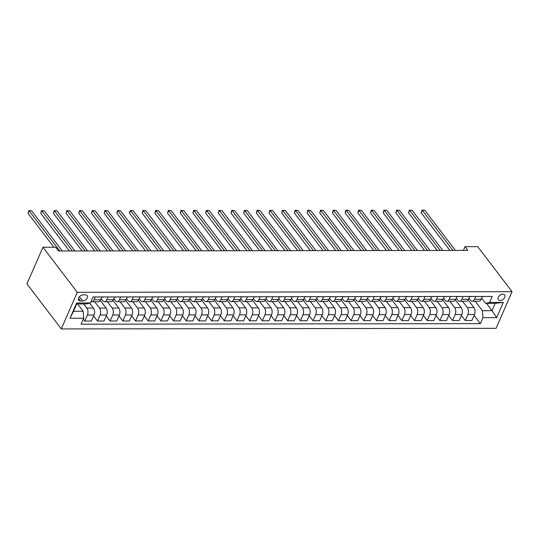<?xml version="1.0" encoding="UTF-8"?>
<svg xmlns="http://www.w3.org/2000/svg" width="539" height="539" viewBox="0 0 539 539"><rect width="100%" height="100%" fill="white"/><g stroke="black" fill="none" stroke-linecap="round" stroke-linejoin="round"><path stroke-width="0.81" d="M502.853 294.179A3.975 2.587 142.7 0 0 498.898 296.255A3.975 2.587 142.7 0 0 498.305 299.758A3.975 2.587 142.7 0 0 500.084 300.519A3.975 2.587 142.7 0 0 504.032 298.444A3.975 2.587 142.7 0 0 504.632 294.941A3.975 2.587 142.7 0 0 502.853 294.179M61.284 328.931L496.048 328.325L512.05 291.693L77.286 292.3L61.284 328.931L26.95 283.878L42.952 247.246L77.286 292.3M42.952 247.246L55.638 247.233L58.495 250.985L467.892 250.419L465.036 246.66L463.392 250.419M80.479 301.005L82.716 300.998A3.854 2.506 142.7 0 0 86.543 298.99A3.854 2.506 142.7 0 0 87.116 295.594A3.854 2.506 142.7 0 0 85.398 294.86L83.161 294.86A3.854 2.506 142.7 0 0 79.334 296.874A3.854 2.506 142.7 0 0 78.761 300.27A3.854 2.506 142.7 0 0 80.479 301.005L78.505 298.411M83.713 318.212L70.016 318.232L76.673 302.985L90.37 302.965L86.355 303.922L76.713 303.935L73.513 311.266L83.154 311.252L83.713 318.212L81.093 324.202L480.343 323.649L474.077 315.423M486.468 303.369L492.04 310.68L495.24 303.356L485.605 303.369L489.621 302.413L492.242 296.423L92.991 296.976L90.37 302.965M489.621 302.413L503.318 302.392L496.662 317.639L482.964 317.66L480.343 323.649M465.036 246.66L477.716 246.646L512.05 291.693M485.605 303.369L481.623 298.148M475.775 296.443L474.536 299.28A4.972 2.87 89.9 0 1 472.252 301.24A4.972 2.87 89.9 0 1 470.52 300.236L468.937 298.161M463.089 296.463L461.856 299.293A4.972 2.87 89.9 0 1 459.572 301.261A4.972 2.87 89.9 0 1 457.833 300.25L456.257 298.182M450.409 296.484L449.169 299.313A4.972 2.87 89.9 0 1 446.892 301.281A4.972 2.87 89.9 0 1 445.153 300.27L443.577 298.195M437.729 296.497L436.489 299.327A4.972 2.87 89.9 0 1 434.205 301.294A4.972 2.87 89.9 0 1 432.467 300.284L430.89 298.215M425.042 296.517L423.809 299.347A4.972 2.87 89.9 0 1 421.525 301.314A4.972 2.87 89.9 0 1 419.787 300.304L418.21 298.235M412.362 296.531L411.122 299.367A4.972 2.87 89.9 0 1 408.838 301.335A4.972 2.87 89.9 0 1 407.107 300.324L405.523 298.249M399.675 296.551L398.442 299.381A4.972 2.87 89.9 0 1 396.158 301.348A4.972 2.87 89.9 0 1 394.42 300.338L392.843 298.269M386.995 296.571L385.756 299.401A4.972 2.87 89.9 0 1 383.478 301.368A4.972 2.87 89.9 0 1 381.74 300.358L380.163 298.283M374.315 296.585L373.076 299.414A4.972 2.87 89.9 0 1 370.792 301.382A4.972 2.87 89.9 0 1 369.053 300.371L367.477 298.303M361.629 296.605L360.396 299.435A4.972 2.87 89.9 0 1 358.112 301.402A4.972 2.87 89.9 0 1 356.373 300.391L354.797 298.323M348.949 296.618L347.709 299.455A4.972 2.87 89.9 0 1 345.425 301.422A4.972 2.87 89.9 0 1 343.693 300.412L342.11 298.337M336.262 296.639L335.029 299.468A4.972 2.87 89.9 0 1 332.745 301.436A4.972 2.87 89.9 0 1 331.007 300.425L329.43 298.357M323.582 296.659L322.342 299.489A4.972 2.87 89.9 0 1 320.065 301.456A4.972 2.87 89.9 0 1 318.327 300.445L316.75 298.377M310.902 296.672L309.662 299.509A4.972 2.87 89.9 0 1 307.378 301.469A4.972 2.87 89.9 0 1 305.64 300.466L304.063 298.39M298.215 296.693L296.982 299.522A4.972 2.87 89.9 0 1 294.698 301.49A4.972 2.87 89.9 0 1 292.96 300.479L291.383 298.411M285.535 296.713L284.296 299.543A4.972 2.87 89.9 0 1 282.012 301.51A4.972 2.87 89.9 0 1 280.28 300.499L278.697 298.424M272.849 296.726L271.616 299.556A4.972 2.87 89.9 0 1 269.332 301.523A4.972 2.87 89.9 0 1 267.593 300.513L266.017 298.444M260.169 296.746L258.929 299.576A4.972 2.87 89.9 0 1 256.652 301.544A4.972 2.87 89.9 0 1 254.913 300.533L253.337 298.465M247.489 296.76L246.249 299.596A4.972 2.87 89.9 0 1 243.965 301.557A4.972 2.87 89.9 0 1 242.227 300.553L240.65 298.478M234.802 296.78L233.569 299.61A4.972 2.87 89.9 0 1 231.285 301.577A4.972 2.87 89.9 0 1 229.547 300.567L227.97 298.498M222.122 296.8L220.882 299.63A4.972 2.87 89.9 0 1 218.598 301.597A4.972 2.87 89.9 0 1 216.867 300.587L215.283 298.512M209.435 296.814L208.202 299.644A4.972 2.87 89.9 0 1 205.918 301.611A4.972 2.87 89.9 0 1 204.18 300.6L202.603 298.532M196.755 296.834L195.516 299.664A4.972 2.87 89.9 0 1 193.238 301.631A4.972 2.87 89.9 0 1 191.5 300.621L189.923 298.552M184.075 296.848L182.836 299.684A4.972 2.87 89.9 0 1 180.552 301.651A4.972 2.87 89.9 0 1 178.813 300.641L177.237 298.566M171.389 296.868L170.156 299.697A4.972 2.87 89.9 0 1 167.872 301.665A4.972 2.87 89.9 0 1 166.133 300.654L164.557 298.586M158.709 296.888L157.469 299.718A4.972 2.87 89.9 0 1 155.185 301.685A4.972 2.87 89.9 0 1 153.453 300.674L151.87 298.599M146.022 296.901L144.789 299.731A4.972 2.87 89.9 0 1 142.505 301.699A4.972 2.87 89.9 0 1 140.767 300.688L139.19 298.619M133.342 296.922L132.102 299.751A4.972 2.87 89.9 0 1 129.825 301.719A4.972 2.87 89.9 0 1 128.087 300.708L126.51 298.64M120.662 296.935L119.422 299.772A4.972 2.87 89.9 0 1 117.138 301.739A4.972 2.87 89.9 0 1 115.4 300.728L113.823 298.653M107.975 296.955L106.742 299.785A4.972 2.87 89.9 0 1 104.458 301.752A4.972 2.87 89.9 0 1 102.72 300.742L101.143 298.673M77.576 303.935L83.154 311.252M83.666 303.929L86.84 308.086A4.972 2.87 89.9 0 1 87.392 315.052L84.778 321.042L83.316 319.122M89.663 303.134L93.429 308.079A4.972 2.87 89.9 0 1 93.988 315.039L91.374 321.035L84.778 321.042M94.716 301.766L99.52 308.072A4.972 2.87 89.9 0 1 100.079 315.032L97.458 321.022L93.591 315.948M100.308 300.445L106.116 308.059A4.972 2.87 89.9 0 1 106.675 315.025L104.054 321.015L97.458 321.022M107.396 301.752L112.2 308.052A4.972 2.87 89.9 0 1 112.759 315.019L110.145 321.008L106.277 315.935M112.995 300.425L118.796 308.045A4.972 2.87 89.9 0 1 119.355 315.005L116.741 320.995L110.145 321.008M120.082 301.732L124.886 308.032A4.972 2.87 89.9 0 1 125.446 314.998L122.825 320.988L118.957 315.915M125.675 300.412L131.482 308.025A4.972 2.87 89.9 0 1 132.042 314.992L129.421 320.981L122.825 320.988M132.762 301.712L137.566 308.018A4.972 2.87 89.9 0 1 138.125 314.978L135.511 320.968L131.644 315.894M138.361 300.391L144.162 308.005A4.972 2.87 89.9 0 1 144.721 314.971L142.107 320.961L135.511 320.968M145.449 301.699L150.253 307.998A4.972 2.87 89.9 0 1 150.805 314.965L148.191 320.954L144.324 315.881M151.041 300.378L156.842 307.991A4.972 2.87 89.9 0 1 157.401 314.951L154.787 320.941L148.191 320.954M158.129 301.678L162.933 307.985A4.972 2.87 89.9 0 1 163.492 314.944L160.871 320.934L157.011 315.861M163.721 300.358L169.529 307.971A4.972 2.87 89.9 0 1 170.088 314.938L167.467 320.927L160.871 320.934M170.809 301.665L175.613 307.964A4.972 2.87 89.9 0 1 176.172 314.931L173.558 320.921L169.691 315.841M176.408 300.338L182.209 307.958A4.972 2.87 89.9 0 1 182.768 314.917L180.154 320.907L173.558 320.921M183.496 301.645L188.3 307.944A4.972 2.87 89.9 0 1 188.859 314.911L186.238 320.9L182.371 315.827M189.088 300.324L194.896 307.937A4.972 2.87 89.9 0 1 195.455 314.904L192.834 320.894L186.238 320.9M196.176 301.624L200.98 307.931A4.972 2.87 89.9 0 1 201.539 314.891L198.925 320.88L195.057 315.807M201.775 300.304L207.576 307.917A4.972 2.87 89.9 0 1 208.135 314.884L205.521 320.873L198.925 320.88M208.862 301.611L213.666 307.91A4.972 2.87 89.9 0 1 214.219 314.877L211.605 320.867L207.737 315.793M214.455 300.29L220.256 307.904A4.972 2.87 89.9 0 1 220.815 314.864L218.201 320.853L211.605 320.867M221.542 301.591L226.346 307.897A4.972 2.87 89.9 0 1 226.906 314.857L224.285 320.846L220.424 315.773M227.135 300.27L232.942 307.884A4.972 2.87 89.9 0 1 233.502 314.85L230.881 320.84L224.285 320.846M234.222 301.57L239.026 307.877A4.972 2.87 89.9 0 1 239.585 314.843L236.971 320.833L233.104 315.753M239.821 300.25L245.622 307.87A4.972 2.87 89.9 0 1 246.182 314.83L243.567 320.82L236.971 320.833M246.909 301.557L251.713 307.857A4.972 2.87 89.9 0 1 252.272 314.823L249.651 320.813L245.784 315.739M252.501 300.236L258.309 307.85A4.972 2.87 89.9 0 1 258.868 314.816L256.247 320.806L249.651 320.813M259.589 301.537L264.393 307.843A4.972 2.87 89.9 0 1 264.952 314.803L262.338 320.793L258.471 315.719M265.188 300.216L270.989 307.83A4.972 2.87 89.9 0 1 271.548 314.796L268.934 320.786L262.338 320.793M272.276 301.523L277.08 307.823A4.972 2.87 89.9 0 1 277.632 314.789L275.018 320.779L271.151 315.706M277.868 300.203L283.669 307.816A4.972 2.87 89.9 0 1 284.228 314.776L281.614 320.766L275.018 320.779M284.956 301.503L289.76 307.809A4.972 2.87 89.9 0 1 290.319 314.769L287.698 320.759L283.837 315.686M290.548 300.183L296.356 307.796A4.972 2.87 89.9 0 1 296.915 314.763L294.294 320.752L287.698 320.759M297.636 301.483L302.44 307.789A4.972 2.87 89.9 0 1 302.999 314.749L300.385 320.739L296.517 315.665M303.235 300.162L309.036 307.782A4.972 2.87 89.9 0 1 309.595 314.742L306.981 320.732L300.385 320.739M310.323 301.469L315.126 307.769A4.972 2.87 89.9 0 1 315.686 314.736L313.065 320.725L309.197 315.652M315.915 300.149L321.722 307.762A4.972 2.87 89.9 0 1 322.282 314.722L319.661 320.718L313.065 320.725M323.002 301.449L327.806 307.756A4.972 2.87 89.9 0 1 328.366 314.715L325.751 320.705L321.884 315.632M328.601 300.129L334.402 307.742A4.972 2.87 89.9 0 1 334.962 314.709L332.347 320.698L325.751 320.705M335.689 301.436L340.493 307.735A4.972 2.87 89.9 0 1 341.046 314.702L338.431 320.692L334.564 315.618M341.281 300.108L347.082 307.729A4.972 2.87 89.9 0 1 347.642 314.688L345.027 320.678L338.431 320.692M348.369 301.416L353.173 307.715A4.972 2.87 89.9 0 1 353.732 314.682L351.111 320.671L347.251 315.598M353.961 300.095L359.769 307.708A4.972 2.87 89.9 0 1 360.328 314.675L357.707 320.665L351.111 320.671M361.049 301.395L365.853 307.702A4.972 2.87 89.9 0 1 366.412 314.661L363.798 320.651L359.931 315.578M366.648 300.075L372.449 307.688A4.972 2.87 89.9 0 1 373.008 314.655L370.394 320.644L363.798 320.651M373.736 301.382L378.54 307.681A4.972 2.87 89.9 0 1 379.099 314.648L376.478 320.638L372.611 315.564M379.328 300.061L385.136 307.675A4.972 2.87 89.9 0 1 385.695 314.635L383.074 320.624L376.478 320.638M386.416 301.362L391.22 307.668A4.972 2.87 89.9 0 1 391.779 314.628L389.165 320.617L385.297 315.544M392.015 300.041L397.816 307.654A4.972 2.87 89.9 0 1 398.375 314.621L395.761 320.611L389.165 320.617M399.103 301.348L403.906 307.648A4.972 2.87 89.9 0 1 404.466 314.614L401.845 320.604L397.977 315.524M404.695 300.021L410.496 307.641A4.972 2.87 89.9 0 1 411.055 314.601L408.441 320.59L401.845 320.604M411.783 301.328L416.586 307.628A4.972 2.87 89.9 0 1 417.146 314.594L414.531 320.584L410.664 315.51M417.375 300.007L423.182 307.621A4.972 2.87 89.9 0 1 423.742 314.587L421.121 320.577L414.531 320.584M424.462 301.308L429.266 307.614A4.972 2.87 89.9 0 1 429.826 314.574L427.211 320.564L423.344 315.49M430.061 299.987L435.862 307.601A4.972 2.87 89.9 0 1 436.422 314.567L433.807 320.557L427.211 320.564M437.149 301.294L441.953 307.594A4.972 2.87 89.9 0 1 442.512 314.56L439.891 320.55L436.024 315.477M442.741 299.974L448.549 307.587A4.972 2.87 89.9 0 1 449.108 314.547L446.487 320.537L439.891 320.55M449.829 301.274L454.633 307.58A4.972 2.87 89.9 0 1 455.192 314.54L452.578 320.53L448.711 315.456M455.428 299.953L461.229 307.567A4.972 2.87 89.9 0 1 461.788 314.533L459.174 320.523L452.578 320.53M462.516 301.254L467.32 307.56A4.972 2.87 89.9 0 1 467.879 314.527L465.258 320.516L461.391 315.436M468.108 299.933L473.909 307.553A4.972 2.87 89.9 0 1 474.468 314.513L471.854 320.503L465.258 320.516M475.196 301.24L482.405 310.693L492.04 310.68L496.662 317.639M95.295 296.976L94.055 299.805A4.972 2.87 89.9 0 1 91.771 301.773A4.972 2.87 89.9 0 1 90.976 301.577M101.891 296.962L100.652 299.799A4.972 2.87 89.9 0 1 98.367 301.759L91.771 301.773M114.571 296.949L113.331 299.778A4.972 2.87 89.9 0 1 111.054 301.746L104.458 301.752M127.251 296.928L126.018 299.758A4.972 2.87 89.9 0 1 123.734 301.725L117.138 301.739M139.938 296.915L138.698 299.745A4.972 2.87 89.9 0 1 136.414 301.712L129.825 301.719M152.618 296.895L151.385 299.724A4.972 2.87 89.9 0 1 149.101 301.692L142.505 301.699M165.305 296.874L164.065 299.704A4.972 2.87 89.9 0 1 161.781 301.672L155.185 301.685M177.985 296.861L176.745 299.691A4.972 2.87 89.9 0 1 174.468 301.658L167.872 301.665M190.665 296.841L189.432 299.671A4.972 2.87 89.9 0 1 187.148 301.638L180.552 301.651M203.351 296.821L202.112 299.657A4.972 2.87 89.9 0 1 199.828 301.624L193.238 301.631M216.031 296.807L214.798 299.637A4.972 2.87 89.9 0 1 212.514 301.604L205.918 301.611M228.718 296.787L227.478 299.617A4.972 2.87 89.9 0 1 225.194 301.584L218.598 301.597M241.398 296.773L240.158 299.603A4.972 2.87 89.9 0 1 237.881 301.57L231.285 301.577M254.078 296.753L252.845 299.583A4.972 2.87 89.9 0 1 250.561 301.55L243.965 301.557M266.765 296.733L265.525 299.569A4.972 2.87 89.9 0 1 263.241 301.537L256.652 301.544M279.445 296.719L278.212 299.549A4.972 2.87 89.9 0 1 275.928 301.517L269.332 301.523M292.131 296.699L290.892 299.529A4.972 2.87 89.9 0 1 288.608 301.496L282.012 301.51M304.811 296.686L303.572 299.516A4.972 2.87 89.9 0 1 301.294 301.483L294.698 301.49M317.491 296.666L316.258 299.495A4.972 2.87 89.9 0 1 313.974 301.463L307.378 301.469M330.178 296.645L328.938 299.482A4.972 2.87 89.9 0 1 326.661 301.442L320.065 301.456M342.858 296.632L341.625 299.462A4.972 2.87 89.9 0 1 339.341 301.429L332.745 301.436M355.545 296.612L354.305 299.441A4.972 2.87 89.9 0 1 352.021 301.409L345.425 301.422M368.225 296.598L366.985 299.428A4.972 2.87 89.9 0 1 364.708 301.395L358.112 301.402M380.905 296.578L379.672 299.408A4.972 2.87 89.9 0 1 377.388 301.375L370.792 301.382M393.591 296.558L392.352 299.388A4.972 2.87 89.9 0 1 390.074 301.355L383.478 301.368M406.271 296.544L405.038 299.374A4.972 2.87 89.9 0 1 402.754 301.341L396.158 301.348M418.958 296.524L417.718 299.354A4.972 2.87 89.9 0 1 415.434 301.321L408.838 301.335M431.638 296.504L430.398 299.34A4.972 2.87 89.9 0 1 428.121 301.308L421.525 301.314M444.318 296.49L443.085 299.32A4.972 2.87 89.9 0 1 440.801 301.288L434.205 301.294M457.005 296.47L455.765 299.3A4.972 2.87 89.9 0 1 453.488 301.267L446.892 301.281M469.685 296.457L468.452 299.286A4.972 2.87 89.9 0 1 466.168 301.254L459.572 301.261M482.964 317.66L482.405 310.693M482.371 296.437L481.132 299.266A4.972 2.87 89.9 0 1 478.848 301.234L472.252 301.24M76.713 303.935L76.673 302.985M73.513 311.266L70.016 318.232M503.318 302.392L495.24 303.356M59.714 250.985L29.133 210.85L31.666 210.85L62.248 250.979M53.887 247.233L28.048 213.329L29.133 210.85L28.823 210.614L31.666 210.85M28.048 213.329L28.823 210.614M104 296.962A3.295 1.9 89.9 0 1 103.501 297.077A3.295 1.9 89.9 0 1 103.373 297.07M72.394 250.965L41.813 210.837L44.346 210.83L74.934 250.958M69.43 250.972L40.728 213.309L41.813 210.837L41.503 210.601L44.346 210.83M40.728 213.309L41.503 210.601M116.687 296.942A3.295 1.9 89.9 0 1 116.181 297.063A3.295 1.9 89.9 0 1 116.053 297.056M85.081 250.945L54.493 210.816L57.033 210.81L87.614 250.945M82.117 250.952L53.415 213.289L54.493 210.816L54.19 210.581L57.033 210.81M53.415 213.289L54.19 210.581M129.367 296.928A3.295 1.9 89.9 0 1 128.868 297.043A3.295 1.9 89.9 0 1 128.733 297.036M97.761 250.931L67.18 210.796L69.713 210.796L100.301 250.925M94.797 250.931L66.095 213.276L67.18 210.796L66.87 210.56L69.713 210.796M66.095 213.276L66.87 210.56M142.053 296.908A3.295 1.9 89.9 0 1 141.548 297.023A3.295 1.9 89.9 0 1 141.42 297.016M110.448 250.911L79.86 210.783L82.4 210.776L112.981 250.911M107.483 250.918L78.782 213.255L79.86 210.783L79.556 210.547L82.4 210.776M78.782 213.255L79.556 210.547M154.733 296.888A3.295 1.9 89.9 0 1 154.235 297.009A3.295 1.9 89.9 0 1 154.1 297.002M123.128 250.891L92.546 210.762L95.08 210.762L125.661 250.891M120.163 250.898L91.462 213.235L92.546 210.762L92.236 210.527L95.08 210.762M91.462 213.235L92.236 210.527M167.413 296.874A3.295 1.9 89.9 0 1 166.915 296.989A3.295 1.9 89.9 0 1 166.787 296.982M135.808 250.878L105.226 210.742L107.76 210.742L138.348 250.871M132.843 250.878L104.142 213.222L105.226 210.742L104.916 210.513L107.76 210.742M104.142 213.222L104.916 210.513M180.1 296.854A3.295 1.9 89.9 0 1 179.595 296.976A3.295 1.9 89.9 0 1 179.467 296.962M148.494 250.857L117.906 210.729L120.446 210.722L151.028 250.857M145.53 250.864L116.828 213.201L117.906 210.729L117.603 210.493L120.446 210.722M116.828 213.201L117.603 210.493M192.78 296.841A3.295 1.9 89.9 0 1 192.282 296.955A3.295 1.9 89.9 0 1 192.147 296.949M161.174 250.844L130.593 210.709L133.126 210.709L163.715 250.837M158.21 250.844L129.508 213.188L130.593 210.709L130.283 210.473L133.126 210.709M129.508 213.188L130.283 210.473M205.467 296.821A3.295 1.9 89.9 0 1 204.961 296.935A3.295 1.9 89.9 0 1 204.833 296.928M173.861 250.824L143.273 210.695L145.813 210.688L176.394 250.824M170.897 250.83L142.195 213.168L143.273 210.695L142.97 210.459L145.813 210.688M142.195 213.168L142.97 210.459M218.147 296.8A3.295 1.9 89.9 0 1 217.648 296.922A3.295 1.9 89.9 0 1 217.513 296.915M186.541 250.803L155.96 210.675L158.493 210.675L189.074 250.803M183.577 250.81L154.875 213.148L155.96 210.675L155.65 210.439L158.493 210.675M154.875 213.148L155.65 210.439M230.827 296.787A3.295 1.9 89.9 0 1 230.328 296.901A3.295 1.9 89.9 0 1 230.2 296.895M199.221 250.79L168.64 210.655L171.173 210.655L201.761 250.783M196.257 250.79L167.555 213.134L168.64 210.655L168.33 210.426L171.173 210.655M167.555 213.134L168.33 210.426M243.513 296.767A3.295 1.9 89.9 0 1 243.008 296.888A3.295 1.9 89.9 0 1 242.88 296.874M211.908 250.77L181.32 210.641L183.86 210.634L214.441 250.77M208.943 250.776L180.242 213.114L181.32 210.641L181.016 210.405L183.86 210.634M180.242 213.114L181.016 210.405M256.193 296.753A3.295 1.9 89.9 0 1 255.695 296.868A3.295 1.9 89.9 0 1 255.56 296.861M224.588 250.756L194.006 210.621L196.54 210.621L227.128 250.75M221.623 250.756L192.922 213.1L194.006 210.621L193.696 210.385L196.54 210.621M192.922 213.1L193.696 210.385M268.88 296.733A3.295 1.9 89.9 0 1 268.375 296.848A3.295 1.9 89.9 0 1 268.247 296.841M237.275 250.736L206.686 210.608L209.226 210.601L239.808 250.729M234.31 250.743L205.608 213.08L206.686 210.608L206.383 210.372L209.226 210.601M205.608 213.08L206.383 210.372M281.56 296.713A3.295 1.9 89.9 0 1 281.062 296.834A3.295 1.9 89.9 0 1 280.927 296.827M249.955 250.716L219.373 210.587L221.906 210.581L252.488 250.716M246.99 250.723L218.288 213.06L219.373 210.587L219.063 210.351L221.906 210.581M218.288 213.06L219.063 210.351M294.24 296.699A3.295 1.9 89.9 0 1 293.742 296.814A3.295 1.9 89.9 0 1 293.614 296.807M262.634 250.702L232.053 210.567L234.586 210.567L265.175 250.696M259.67 250.702L230.968 213.046L232.053 210.567L231.743 210.338L234.586 210.567M230.968 213.046L231.743 210.338M306.927 296.679A3.295 1.9 89.9 0 1 306.428 296.794A3.295 1.9 89.9 0 1 306.293 296.787M275.321 250.682L244.733 210.554L247.273 210.547L277.854 250.682M272.357 250.689L243.655 213.026L244.733 210.554L244.43 210.318L247.273 210.547M243.655 213.026L244.43 210.318M319.607 296.666A3.295 1.9 89.9 0 1 319.108 296.78A3.295 1.9 89.9 0 1 318.973 296.773M288.001 250.669L257.42 210.533L259.953 210.533L290.541 250.662M285.037 250.669L256.335 213.013L257.42 210.533L257.11 210.298L259.953 210.533M256.335 213.013L257.11 210.298M332.293 296.645A3.295 1.9 89.9 0 1 331.788 296.76A3.295 1.9 89.9 0 1 331.66 296.753M300.688 250.648L270.1 210.52L272.64 210.513L303.221 250.642M297.723 250.655L269.022 212.993L270.1 210.52L269.796 210.284L272.64 210.513M269.022 212.993L269.796 210.284M344.973 296.625A3.295 1.9 89.9 0 1 344.475 296.746A3.295 1.9 89.9 0 1 344.34 296.74M313.368 250.628L282.786 210.5L285.32 210.493L315.901 250.628M310.403 250.635L281.702 212.972L282.786 210.5L282.476 210.264L285.32 210.493M281.702 212.972L282.476 210.264M357.653 296.612A3.295 1.9 89.9 0 1 357.155 296.726A3.295 1.9 89.9 0 1 357.027 296.719M326.048 250.615L295.466 210.479L298 210.479L328.588 250.608M323.083 250.615L294.382 212.959L295.466 210.479L295.156 210.244L298 210.479M294.382 212.959L295.156 210.244M370.34 296.591A3.295 1.9 89.9 0 1 369.842 296.706A3.295 1.9 89.9 0 1 369.707 296.699M338.735 250.595L308.146 210.466L310.686 210.459L341.268 250.595M335.77 250.601L307.068 212.939L308.146 210.466L307.843 210.23L310.686 210.459M307.068 212.939L307.843 210.23M383.02 296.571A3.295 1.9 89.9 0 1 382.522 296.693A3.295 1.9 89.9 0 1 382.387 296.686M351.415 250.574L320.833 210.446L323.366 210.446L353.955 250.574M348.45 250.581L319.748 212.918L320.833 210.446L320.523 210.21L323.366 210.446M319.748 212.918L320.523 210.21M395.707 296.558A3.295 1.9 89.9 0 1 395.202 296.672A3.295 1.9 89.9 0 1 395.074 296.666M364.101 250.561L333.513 210.426L336.053 210.426L366.635 250.554M361.137 250.561L332.435 212.905L333.513 210.426L333.21 210.197L336.053 210.426M332.435 212.905L333.21 210.197M408.387 296.538A3.295 1.9 89.9 0 1 407.888 296.659A3.295 1.9 89.9 0 1 407.754 296.645M376.781 250.541L346.2 210.412L348.733 210.405L379.315 250.541M373.817 250.547L345.115 212.885L346.2 210.412L345.89 210.176L348.733 210.405M345.115 212.885L345.89 210.176M421.067 296.524A3.295 1.9 89.9 0 1 420.568 296.639A3.295 1.9 89.9 0 1 420.44 296.632M389.461 250.527L358.88 210.392L361.413 210.392L392.001 250.52M386.497 250.527L357.795 212.871L358.88 210.392L358.57 210.156L361.413 210.392M357.795 212.871L358.57 210.156M433.754 296.504A3.295 1.9 89.9 0 1 433.255 296.618A3.295 1.9 89.9 0 1 433.12 296.612M402.148 250.507L371.56 210.378L374.1 210.372L404.681 250.507M399.183 250.514L370.482 212.851L371.56 210.378L371.256 210.143L374.1 210.372M370.482 212.851L371.256 210.143M446.433 296.484A3.295 1.9 89.9 0 1 445.935 296.605A3.295 1.9 89.9 0 1 445.8 296.598M414.828 250.487L384.246 210.358L386.78 210.358L417.368 250.487M411.863 250.494L383.162 212.831L384.246 210.358L383.936 210.122L386.78 210.358M383.162 212.831L383.936 210.122M459.12 296.47A3.295 1.9 89.9 0 1 458.615 296.585A3.295 1.9 89.9 0 1 458.487 296.578M427.515 250.473L396.926 210.338L399.466 210.338L430.048 250.467M424.55 250.473L395.848 212.817L396.926 210.338L396.623 210.109L399.466 210.338M395.848 212.817L396.623 210.109M471.8 296.45A3.295 1.9 89.9 0 1 471.302 296.571A3.295 1.9 89.9 0 1 471.167 296.558M440.195 250.453L409.613 210.325L412.146 210.318L442.728 250.453M437.23 250.46L408.528 212.797L409.613 210.325L409.303 210.089L412.146 210.318M408.528 212.797L409.303 210.089M484.48 296.437A3.295 1.9 89.9 0 1 483.982 296.551A3.295 1.9 89.9 0 1 483.854 296.544M452.875 250.44L422.293 210.304L424.826 210.304L455.415 250.433M449.91 250.44L421.208 212.784L422.293 210.304L421.983 210.069L424.826 210.304M421.208 212.784L421.983 210.069M93.429 308.079L86.84 308.086M106.116 308.059L99.52 308.072M118.796 308.045L112.2 308.052M131.482 308.025L124.886 308.032M144.162 308.005L137.566 308.018M156.842 307.991L150.253 307.998M169.529 307.971L162.933 307.985M182.209 307.958L175.613 307.964M194.896 307.937L188.3 307.944M207.576 307.917L200.98 307.931M220.256 307.904L213.666 307.91M232.942 307.884L226.346 307.897M245.622 307.87L239.026 307.877M258.309 307.85L251.713 307.857M270.989 307.83L264.393 307.843M283.669 307.816L277.08 307.823M296.356 307.796L289.76 307.809M309.036 307.782L302.44 307.789M321.722 307.762L315.126 307.769M334.402 307.742L327.806 307.756M347.082 307.729L340.493 307.735M359.769 307.708L353.173 307.715M372.449 307.688L365.853 307.702M385.136 307.675L378.54 307.681M397.816 307.654L391.22 307.668M410.496 307.641L403.906 307.648M423.182 307.621L416.586 307.628M435.862 307.601L429.266 307.614M448.549 307.587L441.953 307.594M461.229 307.567L454.633 307.58M473.909 307.553L467.32 307.56M93.988 315.039L87.392 315.052M100.652 299.799L94.055 299.805M113.331 299.778L106.742 299.785M106.675 315.025L100.079 315.032M126.018 299.758L119.422 299.772M119.355 315.005L112.759 315.019M138.698 299.745L132.102 299.751M132.042 314.992L125.446 314.998M151.385 299.724L144.789 299.731M144.721 314.971L138.125 314.978M164.065 299.704L157.469 299.718M157.401 314.951L150.805 314.965M176.745 299.691L170.156 299.697M170.088 314.938L163.492 314.944M189.432 299.671L182.836 299.684M182.768 314.917L176.172 314.931M202.112 299.657L195.516 299.664M195.455 314.904L188.859 314.911M214.798 299.637L208.202 299.644M208.135 314.884L201.539 314.891M227.478 299.617L220.882 299.63M220.815 314.864L214.219 314.877M240.158 299.603L233.569 299.61M233.502 314.85L226.906 314.857M252.845 299.583L246.249 299.596M246.182 314.83L239.585 314.843M265.525 299.569L258.929 299.576M258.868 314.816L252.272 314.823M278.212 299.549L271.616 299.556M271.548 314.796L264.952 314.803M290.892 299.529L284.296 299.543M284.228 314.776L277.632 314.789M303.572 299.516L296.982 299.522M296.915 314.763L290.319 314.769M316.258 299.495L309.662 299.509M309.595 314.742L302.999 314.749M328.938 299.482L322.342 299.489M322.282 314.722L315.686 314.736M341.625 299.462L335.029 299.468M334.962 314.709L328.366 314.715M354.305 299.441L347.709 299.455M347.642 314.688L341.046 314.702M366.985 299.428L360.396 299.435M360.328 314.675L353.732 314.682M379.672 299.408L373.076 299.414M373.008 314.655L366.412 314.661M392.352 299.388L385.756 299.401M385.695 314.635L379.099 314.648M405.038 299.374L398.442 299.381M398.375 314.621L391.779 314.628M417.718 299.354L411.122 299.367M411.055 314.601L404.466 314.614M430.398 299.34L423.809 299.347M423.742 314.587L417.146 314.594M443.085 299.32L436.489 299.327M436.422 314.567L429.826 314.574M455.765 299.3L449.169 299.313M449.108 314.547L442.512 314.56M468.452 299.286L461.856 299.293M461.788 314.533L455.192 314.54M481.132 299.266L474.536 299.28M474.468 314.513L467.879 314.527M79.462 296.726L82.716 300.998M101.837 297.083L103.501 297.077M114.517 297.063L116.181 297.063M127.204 297.043L128.868 297.043M139.884 297.029L141.548 297.023M152.571 297.009L154.235 297.009M165.251 296.996L166.915 296.989M177.931 296.976L179.595 296.976M190.617 296.955L192.282 296.955M203.297 296.942L204.961 296.935M215.984 296.922L217.648 296.922M228.664 296.901L230.328 296.901M241.344 296.888L243.008 296.888M254.031 296.868L255.695 296.868M266.711 296.854L268.375 296.848M279.397 296.834L281.062 296.834M292.077 296.814L293.742 296.814M304.757 296.8L306.428 296.794M317.444 296.78L319.108 296.78M330.124 296.767L331.788 296.76M342.811 296.746L344.475 296.746M355.491 296.726L357.155 296.726M368.171 296.713L369.842 296.706M380.857 296.693L382.522 296.693M393.537 296.679L395.202 296.672M406.224 296.659L407.888 296.659M418.904 296.639L420.568 296.639M431.584 296.625L433.255 296.618M444.271 296.605L445.935 296.605M456.951 296.585L458.615 296.585M469.637 296.571L471.302 296.571M482.317 296.551L483.982 296.551"/></g></svg>
